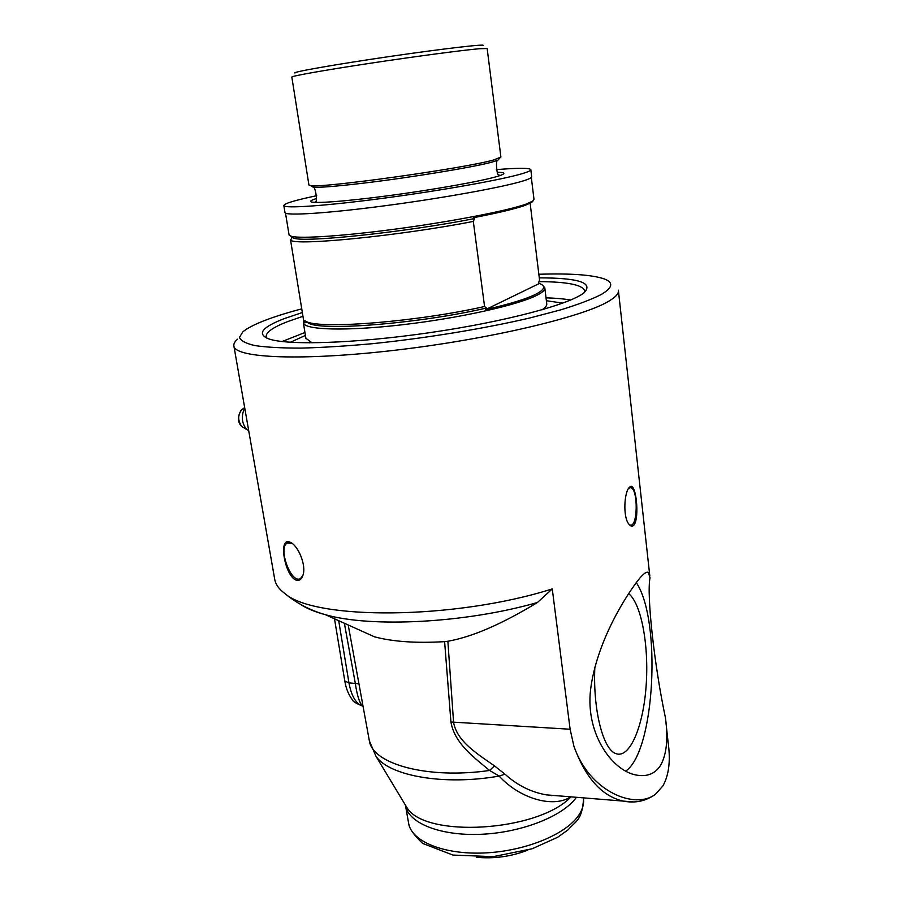 <?xml version="1.0" encoding="UTF-8"?>
<svg xmlns="http://www.w3.org/2000/svg" width="903" height="903" viewBox="0 0 903 903"><rect width="100%" height="100%" fill="white"/><g stroke="black" fill="none" stroke-linecap="round" stroke-linejoin="round"><path stroke-width="1.35" d="M666.019 723.258L668.152 742.616C670.681 760.653 668.931 775.079 662.926 785.903L655.544 794.166C635.791 809.946 589.659 792.349 573.902 746.183L570.12 729.24L552.264 588.914C454.559 619.932 314.571 620.237 284.851 593.508C279.23 589.343 275.889 584.817 274.828 579.94L274.568 578.507M660.624 765.292C655.104 773.916 646.819 777.133 635.78 774.955C611.681 770.417 583.62 731.87 591.172 685.388C598.384 638.726 626.682 594.321 639.708 578.259C643.986 573.224 646.909 571.328 648.456 572.558L650.013 577.796C646.503 594.919 654.472 666.301 665.376 717.411C668.299 738.304 666.719 754.265 660.624 765.292M633.782 525.264C632.213 526.765 630.554 526.347 628.781 524C622.799 517.001 624.165 491.65 629.526 487.225L629.752 487.022C635.96 480.712 639.967 518.356 633.782 525.264M237.466 339.223C234.566 341.763 233.392 344.111 233.933 346.267C235.739 358.096 302.336 361.132 395.796 350.15C489.166 339.257 582.853 316.987 608.724 301.23C615.857 297.008 619.074 293.328 618.363 290.179M289.536 541.981L290.269 542.274C298.137 545.468 306.489 565.267 302.99 575.121C301.602 579.387 299.299 581.058 296.071 580.132C284.806 575.843 278.124 537.375 289.536 541.981M530.829 169.787L531.664 176.638C532.025 177.62 529.203 179.054 523.209 180.916C503.468 187.113 443.136 198.084 385.355 205.703C327.484 213.368 285.653 215.986 284.987 212.623L284.953 212.419M497.282 172.281C501.346 172.315 503.524 172.642 503.818 173.286C504.1 174.031 501.696 175.148 496.594 176.627C480.362 181.379 433.271 189.754 388.629 195.68C343.919 201.629 311.208 203.897 310.655 201.459C310.429 200.771 312.37 199.789 316.49 198.525M496.345 169.64C517.848 167.868 529.327 167.845 530.806 169.583C531.156 170.486 528.323 171.841 522.306 173.636C502.519 179.607 442.086 190.431 384.238 198.129C326.31 205.85 284.468 208.717 283.847 205.602C283.926 203.581 294.886 200.274 316.727 195.703M551.891 795.769L551.191 795.25M527.781 850.141C511.2 856.575 494.054 858.945 476.332 857.274M302.347 312.528L284.389 318.59C262.107 327.146 256.768 333.873 268.405 338.76C286.578 345.612 355.014 343.591 430.404 332.564C505.804 321.592 570.436 304.209 584.083 292.707C593.745 282.842 578.823 277.898 539.294 277.864M266.814 338.14L266.238 336.943C265.516 332.53 272.672 327.405 287.707 321.581L302.968 316.31M538.989 281.634C566.926 281.781 582.119 284.738 584.546 290.506L584.399 292.448M538.854 274.264C570.73 273.259 592.605 274.839 604.491 279.004C613.803 282.605 612.652 287.809 601.048 294.604C591.634 299.378 578.259 304.446 560.921 309.808L530.219 317.879C484.301 328.636 425.494 338.275 371.878 343.738C345.759 346.109 322.157 347.565 301.071 348.106C281.928 348.129 266.588 347.283 255.03 345.601C245.819 343.479 240.638 340.736 239.464 337.383L242.884 331.762C251.96 324.527 271.577 316.897 301.749 308.849M570.64 300.033C564.025 298.87 555.819 298.137 546.022 297.821M304.954 332.496L282.052 341.537M292.188 543.437L287.323 543.019C277.503 547.681 291.342 584.805 300.575 578.473L302.877 575.482M629.052 524.361L630.159 525.004C637.8 527.973 638.398 488.918 630.745 487.643L628.736 488.173M625.723 771.106C655.126 751.194 661.583 619.605 636.243 582.57M628.601 593.553C641.469 603.847 649.11 645.927 646.108 686.145C643.275 726.407 629.91 758.633 616.139 753.689C603.136 750.077 592.797 709.803 594.863 667.035M369.113 739.501L369.372 740.9C372.691 764.152 427.774 779.436 489.595 770.462L499.122 776.083L505.003 774.198L494.46 765.868L489.595 770.462C474.515 757.82 454.469 743.508 450.936 722.005L444.603 641.649L447.865 641.243C472.009 637.01 501.876 624.097 537.443 602.493L552.264 588.914M494.46 765.868C478.398 754.558 456.783 741.611 453.577 722.253L447.865 641.243M560.955 796.04L633.488 801.932M560.966 796.051L546.507 794.877C531.111 792.213 517.272 785.317 505.003 774.198M571.012 796.864C537.816 831.99 424.196 838.469 406.711 807.248L375.941 756.217C389.182 775.925 444.005 785.813 499.122 776.083C521.11 799.923 554.589 807.858 570.64 796.83M573.902 746.183C585.437 777.889 601.85 796.186 623.149 801.074L623.228 801.096M363.04 706.225L362.227 706.022M344.37 623.251L355.274 683.176C357.261 696.473 359.846 704.103 363.017 706.09M444.603 641.649C416.136 643.331 392.749 641.706 374.418 636.796L325.452 614.717C314.797 611.85 306.422 608.362 300.327 604.276M312.032 342.847L305.891 338.253M544.848 288.17L546.721 303.589C547.128 305.395 545.593 307.46 542.105 309.774M542.793 285.438L544.78 287.696C545.277 289.818 542.658 292.346 536.924 295.27C518.04 305.022 459.413 318.149 402.84 324.696C346.199 331.311 304.672 330.024 303.385 322.913L304.04 320.418M530.14 203.322L539.565 280.065L538.56 282.763L539.701 283.644C546.033 286.07 544.712 289.615 535.75 294.265C526.02 299.085 509.36 304.176 485.769 309.537L486.367 308.047L484.572 306.501L473.307 221.427L474.538 218.571C406.068 232.071 305.259 242.704 293.972 238.211L292.064 237.444L290.574 240.175L303.566 320.034L306.93 321.84C322.913 329.279 418.495 321.502 484.572 306.501M290.958 236.62L292.064 237.444M474.538 218.571L473.612 217.668C497.666 213.029 514.721 208.965 524.767 205.5L531.709 202.419L533.063 200.884M531.325 177.473L533.989 199.303L532.657 201.177L525.67 204.259C507.351 210.715 454.39 221.066 400.243 228.448C346.063 235.852 301.083 238.911 291.466 236.36L289.039 234.78M493.636 159.978L500.894 157.066L487.157 48.536L479.414 48.717C462.55 50.184 414.579 56.55 369.519 63.368C324.391 70.197 291.838 75.987 291.827 77.037L308.928 185.07L310.643 185.6C321.355 188.366 463.905 168.477 493.636 159.978M473.307 221.427C399.555 235.83 295.247 246.09 290.574 240.175M486.367 308.047C421.712 323.116 325.351 331.108 309.368 323.601L305.711 321.445L304.977 322.868L304.266 320.576M306.58 322.236L307.155 322.01M539.328 283.497L485.769 309.537M482.857 45.613C487.868 43.536 444.468 48.502 389.927 56.471C335.385 64.418 290.958 72.263 294.942 73.03M544.633 309.04L543.29 308.95M310.666 342.395L309.402 342.858M290.382 342.282L305.428 335.408M546.383 300.744L562.817 303.115M248.675 430.55L246.7 429.535C241.654 423.191 240.988 415.99 244.724 407.93M450.936 722.005L570.12 729.24M405.391 805.047L405.56 805.995C408.924 823.412 440.901 836.189 481.57 834.27C522.194 832.453 563.28 816.019 576.419 797.304M583.383 797.868L583.44 798.433C584.173 803.907 582.582 809.539 578.676 815.33C565.978 834.406 525.241 851.157 484.742 852.951C444.208 854.848 412.186 841.72 408.754 823.92L405.56 805.995L406.711 807.248L404.544 803.659M363.029 706.18L362.904 706.146C356.121 704.08 351.481 696.315 348.953 682.871L344.811 681.031M358.954 683.819L348.953 682.871L338.693 620.688M583.541 799.358C581.848 820.692 576.058 820.624 568.201 829.744L557.693 837.25L532.206 848.752L493.173 856.654L452.934 855.062L422.57 843.379C413.901 835.027 409.296 828.536 408.754 823.92L408.54 822.689M537.443 602.493C466.219 623.047 371.426 627.912 325.452 614.717C309.989 610.259 296.455 603.181 284.851 593.508M499.754 175.645L498.716 174.651C497.056 177.033 495.149 159.425 497.88 160.203L498.828 159.142M311.591 186.199L313.127 187.158C315.328 185.668 317.879 203.175 315.565 201.369L315.17 202.419M310.643 185.6L313.127 187.158C319.165 187.711 335.487 186.424 362.08 183.309C408.969 177.801 473.612 167.202 491.796 162.168L497.88 160.203L499.856 158.002M242.738 427.108L241.801 426.532C237.602 420.324 237.636 414.68 241.902 409.612L244.657 407.58M649.799 575.821L618.453 291.014M274.828 579.94L233.933 346.267M283.847 205.602L284.987 212.623M584.625 291.172L584.546 290.506M291.443 543.053L290.281 542.274M288.802 542.545L287.323 543.019M628.748 488.162L629.752 487.01M629.651 487.654L630.745 487.643M646.006 572.536L648.456 572.558M623.149 801.074C635.181 803.456 645.984 801.153 655.555 794.166M363.029 706.157L362.904 706.146C356.143 703.572 352.531 701.292 352.046 699.306C348.423 694.452 346.007 688.391 344.822 681.099L334.494 618.792M348.208 624.978L369.372 740.9L375.941 756.217M303.385 322.913L305.959 338.715M531.709 202.419L532.657 201.177M293.972 238.211L291.466 236.36M285.506 213.108L289.084 235.04M309.368 323.601L306.93 321.84M241.078 410.21C237.433 417.242 237.681 422.683 241.801 426.532L246.7 429.535"/></g></svg>
